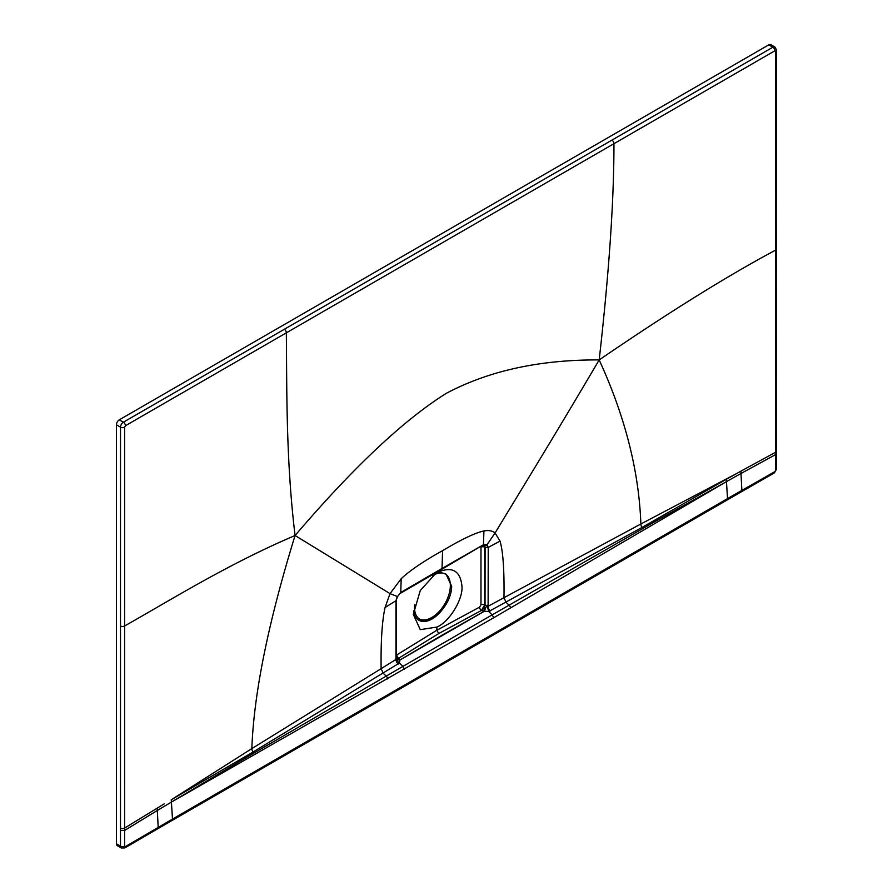 <?xml version="1.0" encoding="UTF-8"?>
<svg xmlns="http://www.w3.org/2000/svg" width="893" height="893" viewBox="0 0 893 893"><rect width="100%" height="100%" fill="white"/><g stroke="black" fill="none" stroke-linecap="round" stroke-linejoin="round"><path stroke-width="1.34" d="M116.414 424.8L120.51 427.167A4.052 2.344 120 0 1 123.379 422.199L772.869 47.217A4.052 2.344 -60 0 1 774.901 47.016L770.804 44.65A4.052 2.344 120 0 0 768.773 44.851L119.282 419.833A4.052 2.344 120 0 0 116.414 424.8L116.414 843.773A4.052 2.344 120 0 0 117.251 845.626L121.336 847.982L120.499 846.129L116.414 843.773M774.923 50.767L775.738 51.236L775.682 250.085C727.594 275.747 668.757 312.36 599.181 359.924C609.071 272.678 613.993 200.601 613.949 143.695L774.923 50.767A2.891 1.674 60 0 0 772.869 47.217L768.773 44.851M775.738 51.236A2.891 1.674 180 0 0 776.586 50.053L776.53 453.387L775.626 454.593L740.989 473.48L741.871 490.391L727.527 498.618L726.467 481.628L740.989 473.48L740.989 471.113L726.277 479.329L726.467 481.628L656.165 520.909L492.222 614.842L488.638 611.549L641.978 527.462L726.277 479.329M776.564 248.879A2.891 1.674 180 0 1 775.682 250.085L775.716 470.198L774.901 471.604L741.871 490.391A2.891 1.663 -119.8 0 1 741.279 491.876L726.935 500.125A2.891 1.674 -120 0 0 727.527 498.618L172.483 819.071L171.423 802.081L493.684 617.777L492.222 614.842L402.944 666.379L399.361 663.097L253.065 752.006L171.233 799.782L171.423 802.081L240.552 760.858L402.944 666.379L404.406 669.315M284.287 329.26A2.891 1.674 60 0 1 286.34 332.843L125.422 425.749L124.607 427.167A2.891 1.674 0 0 1 120.51 427.167L120.499 846.129A2.891 1.663 -0.2 0 0 124.607 846.117L125.422 846.586L172.483 819.071A2.891 1.674 -120 0 1 171.891 820.578L726.935 500.125M490.212 610.979A4.342 2.422 62.1 0 1 488.114 606.247L640.873 523.979C638.975 471.091 625.078 416.406 599.181 359.924C539.908 359.6 488.973 370.718 446.366 393.288C403.859 419.855 353.427 467.262 295.07 535.51C268.268 622.41 253.858 693.437 251.848 748.591L171.233 799.782M726.467 481.628L493.684 617.777M120.443 830.501L124.596 830.457L124.607 846.117M120.443 828.135A2.891 1.674 0 0 0 124.596 828.09L124.596 830.457L157.313 810.464L158.195 827.376A2.891 1.674 -120.2 0 1 157.603 828.849L124.819 847.926L121.336 847.982M124.607 427.167L124.596 828.09L164.256 803.845M120.477 625.993A2.891 1.674 0 0 0 124.607 625.982C170.987 599.828 228.53 563.796 295.07 535.51C285.849 459.527 286.954 389.169 286.34 332.843L613.949 143.695A2.891 1.674 60 0 0 611.906 140.123M398.245 664.068A4.342 2.59 57.9 0 1 395.956 659.458L381.132 668.678C380.753 641.364 382.07 620.981 385.073 607.519L390.018 593.633L295.07 535.51M442.202 635.66A2.322 1.339 -120 0 0 441.767 635.336L484.397 611.225L399.897 660.016L399.361 663.097L395.956 659.458L395.956 600.699L397.307 596.457L390.018 593.633L401.191 578.72C409.976 570.471 423.762 561.128 442.56 550.68L442.035 568.461L400.756 592.472L401.191 578.72M510.472 608.033A2.891 1.674 -120.1 0 0 509.055 605.141L506.119 602.362L503.976 597.752C504.355 570.002 503.038 551.137 500.035 541.136L495.09 532.976C519.09 493.159 549.452 444.368 599.181 359.924M484.073 545.299L484.732 547.175L484.732 604.829L481.405 610.477L485.178 607.307L488.114 606.247L488.225 547.42L487.065 544.641L495.09 532.976C492.356 530.732 488.627 530.062 483.917 530.955C475.132 532.853 461.346 539.428 442.56 550.68M641.978 527.462A4.342 2.456 61.9 0 1 640.873 523.979L733.622 475.132M171.423 802.081L157.313 810.464L157.313 808.098M253.065 752.006A4.342 2.556 58.1 0 1 251.848 748.591L381.132 668.678L383.264 673.289L386.2 676.079A2.891 1.674 -119.9 0 1 387.618 678.97M397.575 596.535L400.756 592.472L397.575 596.535L395.956 600.699L385.073 607.519M396.682 658.543L398.747 658.197L438.753 633.539L436.867 630.224L436.867 627.076L420.257 629.654L413.314 614.384L420.257 590.563L436.867 572.156M436.867 572.692C451.925 565.861 460.297 570.393 461.971 586.288C463.132 599.404 449.101 622.187 436.867 627.076M441.566 569.444L483.481 544.719L442.035 568.461A2.322 1.339 -120 0 1 441.566 569.444L400.298 593.365M485.178 607.307A4.342 1.473 106 0 1 483.493 611.27L481.561 610.566L485.044 605.007L485.1 547.376L484.374 545.411A2.322 1.92 -54.2 0 0 487.065 544.641L483.481 544.719L483.917 530.955M484.374 545.411L482.99 545.623M480.925 546.773L480.981 547.152A2.724 1.574 180 0 1 484.732 547.175L488.225 547.42L500.035 541.136M485.937 607.028L484.397 611.225L488.638 611.549L487.522 606.693M441.767 635.336L399.897 660.016A4.342 2.724 -17.3 0 1 396.671 658.565L396.38 659.313M396.604 658.442L396.738 658.621A4.342 3.17 -38.5 0 0 400.086 659.436L398.903 658.286L396.604 658.442L396.47 657.449A2.322 1.339 180 0 1 395.856 658.353M396.47 655.071L396.805 654.915A2.724 1.619 -121.6 0 0 398.747 658.197L396.715 658.599M414.653 604.382A26.064 15.047 120 0 0 414.486 607.374A26.064 15.047 120 0 0 419.877 619.295A26.064 15.047 120 0 0 442.615 609.216C448.453 601.815 451.478 594.169 451.679 586.288L446.076 574.232L442.615 573.038A26.064 15.047 120 0 0 432.614 575.628M434.411 574.266A26.645 15.382 -60 0 1 442.615 573.038M442.615 609.216A26.645 15.382 -60 0 1 432.156 618.916A26.645 15.382 120 0 1 413.492 610.901M419.386 618.994A26.064 15.047 120 0 0 439.289 611.392A26.064 15.047 120 0 0 450.34 585.518A26.064 15.047 120 0 0 445.484 573.92M776.53 451.021A2.891 1.674 180 0 1 775.626 452.238L740.989 471.113M776.53 453.376L776.575 469.004A2.891 1.663 179.8 0 1 775.716 470.198M776.575 469.004L774.298 472.944A2.891 1.663 -119.8 0 0 774.901 471.604M125.422 425.749A2.891 1.674 60 0 0 123.379 422.199L119.282 419.833M124.83 847.915A2.891 1.674 -120.2 0 0 125.422 846.586M396.805 654.915L436.867 630.224L479.586 607.128A2.724 1.518 -118.4 0 0 481.405 610.477L438.753 633.539M480.981 547.152L480.981 604.807L479.586 607.128M480.981 604.807A2.724 1.574 180 0 1 484.732 604.829L485.044 605.007A2.322 1.339 0 0 0 488.225 605.03M776.586 50.053L774.901 47.016M774.298 472.944L741.279 491.876M171.891 820.578L157.603 828.849M396.525 599.817L396.47 657.449"/></g></svg>
